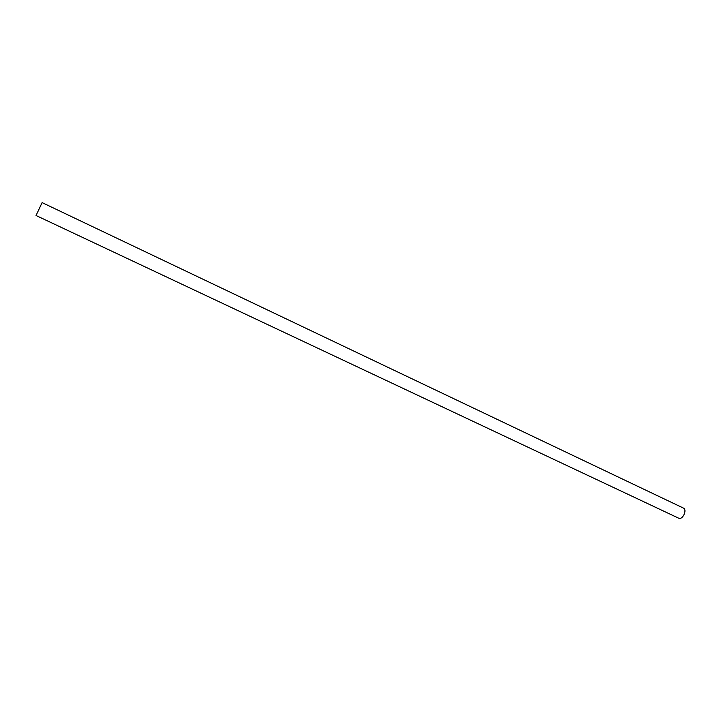 <?xml version="1.0" encoding="UTF-8"?>
<svg xmlns="http://www.w3.org/2000/svg" width="721" height="721" viewBox="0 0 721 721"><rect width="100%" height="100%" fill="white"/><g stroke="black" fill="none" stroke-linecap="round" stroke-linejoin="round"><path stroke-width="1.08" d="M40.836 205.323L37.267 212.938L40.836 205.323M41.989 202.826L36.05 215.516L41.989 202.826M42.151 202.628L683.4 508.071C687.546 509.738 682.526 520.319 678.614 518.165L36.05 215.516"/></g></svg>
